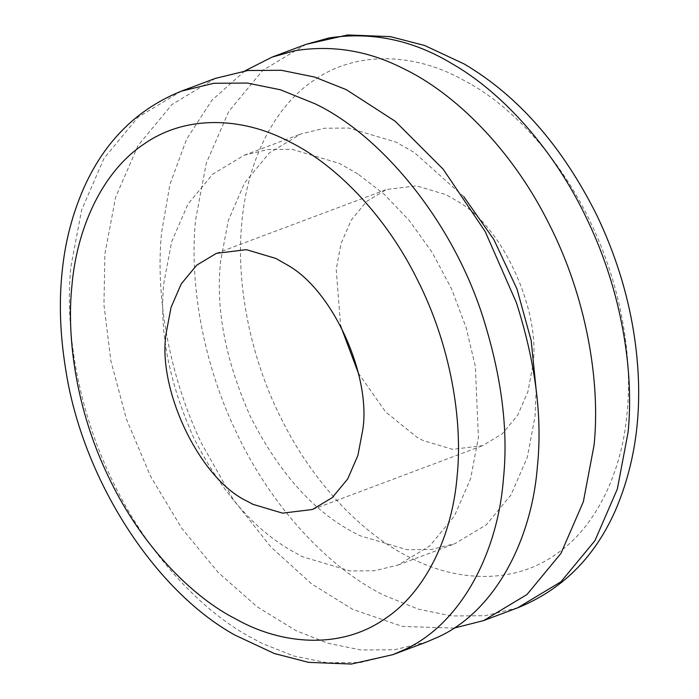<?xml version="1.0" encoding="UTF-8"?>
<svg xmlns="http://www.w3.org/2000/svg" width="699" height="699" viewBox="0 0 699 699"><rect width="100%" height="100%" fill="white"/><g stroke="black" fill="none" stroke-linecap="round" stroke-linejoin="round"><path stroke-width="0.52" stroke-dasharray="3.5 2.62" d="M215.379 78.393L172.006 104.466L138.018 145.602L115.623 197.24L104.911 253.789L103.95 304.79L110.853 360.833L126.423 419.147L150.503 476.211L181.819 528.357L218.219 572.507L257.127 606.776L296.053 630.647L327.796 643.237L360.972 649.974L394.463 649.764L426.914 641.883M357.836 173.911L339.399 163.409L292.182 149.341L267.831 149.499L244.231 155.23L212.679 174.191L187.961 204.117L171.674 241.671L163.881 282.798C158.909 330.26 168.826 381.881 193.64 437.653C221.242 491.982 254.471 530.025 293.335 551.782L302.894 556.867L350.112 570.934L374.472 570.768L398.063 565.045L429.614 546.085L454.341 516.159L470.619 478.605L478.413 437.478L475.337 366.468L466.137 327.639L451.624 289.019L432.34 252.706L409.343 220.604L384.013 194.104L357.836 173.911M463.795 196.69L414.507 152.635L396.071 142.133L348.853 128.066L324.502 128.232L300.902 133.955L269.351 152.915L244.633 182.841L228.346 220.395L220.552 261.522C215.58 308.993 225.497 360.614 250.312 416.386C277.914 470.715 311.142 508.75 350.007 530.506L359.566 535.591L406.783 549.659L431.143 549.501L454.734 543.77L486.286 524.809L511.013 494.883L527.291 457.329L535.085 416.202L536.116 389.343M244.903 70.896L211.919 100.21L186.65 139.084L169.944 184.335L161.583 232.514C155.458 292.357 167.454 371.877 201.434 443.21L233.134 499.304L270.889 547.02L311.728 583.962L352.724 609.371L402.406 626.435L454.07 628.104M358.342 373.1L385.708 412.017L417.102 437.364L423.087 440.545L452.594 449.335L482.563 445.656L502.284 433.808L517.732 415.101L527.911 391.632L532.778 365.927C541.279 312.82 503.603 226.948 457.417 201.198L445.901 194.637L416.386 185.847L386.416 189.525L366.695 201.373L351.248 220.071L341.068 243.549L336.202 269.255L340.623 325.9M181.382 91.15L138 117.222L104.011 158.367L81.617 210.006L70.905 266.555C64.745 326.643 76.899 406.591 111.193 478.142C144.719 550.096 197.782 607.37 247.035 635.33L262.055 643.403L293.79 656.003L326.975 662.739L360.466 662.521L392.908 654.648M306.057 44.352L262.684 70.424L228.687 111.569L206.292 163.199L195.58 219.757C189.455 279.591 201.461 359.111 235.441 430.444C271.762 509.073 331.23 569.493 384.013 595.251L418.465 609.205L451.65 615.941L485.141 615.723L517.583 607.85M470.226 83.784L456.849 76.593C411.746 53.605 356.175 50.765 314.078 80.184C271.387 108.441 246.467 166.03 241.837 222.841C236.052 278.569 248.259 353.694 281.575 419.26C314.166 485.307 364.686 535.285 409.719 557.374L412.13 558.588C457.233 581.577 512.804 584.416 554.91 554.997C597.593 526.731 622.521 469.151 627.143 412.331C632.63 358.805 621.804 287.569 591.249 223.829C561.384 159.722 514.106 108.695 470.226 83.784M244.231 155.23L300.902 133.955M398.063 565.045L454.734 543.77M216.402 253.344L386.416 189.525M312.549 509.475L482.563 445.656"/><path stroke-width="1.05" d="M392.908 654.648L426.914 641.883L439.33 636.509C496.753 609.572 531.939 537.811 537.391 466.486C542.555 417.32 535.556 362.702 516.386 302.65L485.158 231.483L443.236 169.272L395.25 121.294L346.241 89.629L314.506 77.03L281.321 70.293L247.83 70.512L215.379 78.393L181.382 91.15L213.824 83.277L247.315 83.059L280.5 89.795L314.952 103.749C378.316 133.658 450.514 217.013 482.389 315.406C501.55 375.468 508.549 430.077 503.385 479.243C497.941 550.576 462.747 622.328 405.333 649.275L392.908 654.648L351.317 664.05L308.574 662.364L274.323 653.513L234.855 635.05C154.33 590.472 82.202 478.815 65.627 368.976C60.035 334.437 58.899 301.846 62.194 271.221C65.164 241.408 72.582 213.204 84.439 186.607C105.278 140.621 137.598 108.808 181.382 91.15M536.116 389.343L531.161 340.465L516.972 289.002L493.861 239.539L463.795 196.69M454.07 628.104L483.586 620.607L526.959 594.534L560.956 553.398L583.35 501.76L594.063 445.211C600.642 382.117 586.575 296.813 548.47 222.789C511.196 148.197 453.703 92.425 402.912 68.353C368.224 50.695 332.278 44.806 295.065 50.686L272.06 57.117L244.903 70.896M340.623 325.9L358.342 373.1M166.187 333.074C156.96 388.784 199.32 478.763 247.097 501.183L253.073 504.363L282.579 513.153L312.549 509.475L332.27 497.627L347.718 478.929L357.897 455.451L362.772 429.745C371.265 376.639 333.589 290.767 287.403 265.017L275.887 258.455L246.371 249.665L216.402 253.344L196.69 265.192L181.233 283.899L171.054 307.368L166.187 333.074M483.586 620.607L517.583 607.85L560.965 581.778L594.954 540.633L617.348 488.994L628.06 432.445C634.22 372.357 622.066 292.409 587.78 220.858C554.255 148.904 501.183 91.63 451.938 63.67C412.891 40.053 371.938 31.472 329.072 37.929L306.057 44.352L272.06 57.117M457.129 476.159C462.921 420.431 450.715 345.306 417.39 279.74C384.799 213.693 334.279 163.715 289.255 141.626L286.835 140.412C241.732 117.423 186.161 114.584 144.064 144.003C101.372 172.269 76.453 229.849 71.831 286.669C66.344 340.195 77.17 411.431 107.716 475.171C137.589 539.279 184.859 590.306 228.739 615.216L242.125 622.407C287.228 645.395 342.79 648.235 384.896 618.816C427.587 590.559 452.506 532.97 457.129 476.159M306.057 44.352L347.648 34.95L390.392 36.636L424.651 45.487L464.119 63.95C518.125 95.824 562.38 146.309 596.885 215.414C615.19 253.693 627.519 292.96 633.862 333.196C644.172 399.059 637.934 458.343 615.146 511.039C594.36 557.697 561.839 589.973 517.583 607.85"/></g></svg>
